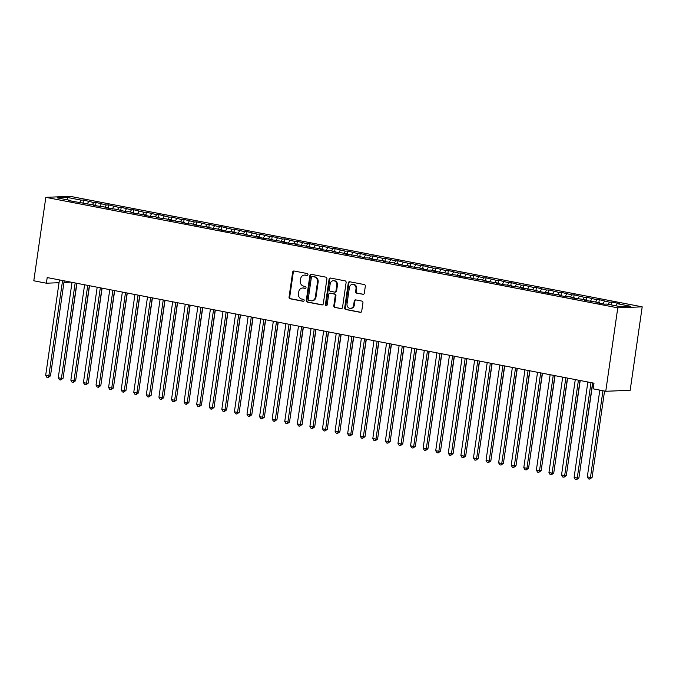 <?xml version="1.0" encoding="UTF-8"?>
<svg xmlns="http://www.w3.org/2000/svg" width="676" height="676" viewBox="0 0 676 676"><rect width="100%" height="100%" fill="white"/><g stroke="black" fill="none" stroke-linecap="round" stroke-linejoin="round"><path stroke-width="1.01" d="M307.926 274.676A0.989 0.879 -92.3 0 0 307.208 273.543L294.085 271.008A1.411 1.251 -92.3 0 0 292.649 272.158L289.049 297.144A1.411 1.251 -92.3 0 0 290.08 298.767L303.203 301.302A0.989 0.879 -92.3 0 0 303.482 299.358L301.783 299.037A4.512 4.005 -92.3 0 1 298.471 293.832L298.775 291.745A4.512 4.005 -92.3 0 1 302.544 288.001A4.512 4.005 -92.3 0 1 303.363 288.069L305.062 288.399A0.989 0.879 -92.3 0 0 305.341 286.455L303.642 286.125A4.512 4.005 -92.3 0 1 300.33 280.92L300.634 278.833A4.512 4.005 -92.3 0 1 304.403 275.09A4.512 4.005 -92.3 0 1 305.222 275.157L306.921 275.487A0.989 0.879 -92.3 0 0 307.926 274.676M362.877 294.356A1.411 1.251 -92.3 0 0 364.313 293.207L365.327 286.193A1.411 1.251 -92.3 0 0 364.288 284.571L349.72 281.757A1.411 1.251 -92.3 0 0 348.284 282.906L344.684 307.893A1.411 1.251 -92.3 0 0 345.715 309.515L360.291 312.337A1.411 1.251 -92.3 0 0 361.728 311.18L362.944 302.713A1.411 1.251 -92.3 0 0 361.913 301.09L355.669 299.882A1.411 1.251 -92.3 0 0 354.241 301.031L353.632 305.231A3.769 3.346 -92.3 0 1 350.481 308.357A3.769 3.346 -92.3 0 1 347.025 303.955L349.399 287.503A3.769 3.346 -92.3 0 1 352.551 284.376A3.769 3.346 -92.3 0 1 356.007 288.779L355.61 291.525A1.411 1.251 -92.3 0 0 356.641 293.147L363.392 294.339M605.755 391.277L617.779 307.834L642.2 306.845L630.176 390.289L605.755 391.277L593.173 388.844L593.993 383.191L47.193 277.557L46.382 283.21L59.032 282.703M46.382 283.21L33.8 280.785L45.824 197.341L617.779 307.834M326.914 278.774A1.411 1.251 -92.3 0 0 325.883 277.152L311.306 274.338A1.411 1.251 -92.3 0 0 309.878 275.487L306.27 300.474A1.411 1.251 -92.3 0 0 307.31 302.096L321.886 304.91A1.411 1.251 -92.3 0 0 323.314 303.761L326.914 278.774M330.513 278.047L345.09 280.861A1.411 1.251 -92.3 0 1 346.12 282.483L342.521 307.47A1.411 1.251 -92.3 0 1 341.084 308.619L334.848 307.419A1.411 1.251 -92.3 0 1 333.817 305.789L335.271 295.657A1.411 1.251 -92.3 0 0 334.24 294.035L330.099 293.232A1.411 1.251 -92.3 0 0 328.671 294.381L327.15 304.935A0.989 0.879 -92.3 0 1 325.418 304.597L329.077 279.196A1.411 1.251 -92.3 0 1 330.513 278.047M642.2 306.845L70.245 196.353L45.824 197.341M83.038 202.868L83.452 200.02L81.112 200.121L67.27 197.443L57.105 197.857L70.946 200.527L68.597 200.62L96.11 205.386L93.761 205.487L103.656 206.848L108.692 207.819L106.343 207.912L116.238 209.281L126.48 211.799L128.82 211.706L133.848 212.678L131.507 212.771L146.43 215.112L144.089 215.205L151.635 216.666L153.984 216.565L159.012 217.545L156.671 217.638L166.566 218.999L171.594 219.97L169.254 220.063L184.176 222.404L181.836 222.497L189.381 223.959L191.731 223.857L196.758 224.829L194.418 224.931L209.34 227.263L207 227.356L221.922 229.696L219.582 229.789L227.128 231.243L234.504 232.121L232.164 232.223L247.086 234.555L244.746 234.648L259.668 236.989L257.328 237.082L264.874 238.535L272.251 239.414L269.901 239.507L284.833 241.847L282.483 241.94L290.038 243.402L292.378 243.301L297.415 244.281L295.066 244.374L309.997 246.706L307.648 246.799L322.57 249.14L320.23 249.233L327.784 250.695L330.125 250.593L335.152 251.565L332.812 251.666L342.707 253.027L347.734 253.999L345.394 254.091L355.289 255.46L365.522 257.978L367.871 257.886L372.899 258.857L370.558 258.95L380.453 260.319L385.481 261.291L383.14 261.384L393.035 262.753L403.268 265.271L410.645 266.15L408.304 266.243L423.227 268.583L420.886 268.676L428.432 270.138L430.773 270.037L435.809 271.017L433.468 271.11L448.391 273.442L446.05 273.535L460.973 275.876L458.632 275.969L466.178 277.43L473.555 278.301L471.206 278.402L481.101 279.763L486.137 280.734L483.788 280.827L498.719 283.168L496.37 283.261L503.924 284.714L511.301 285.593L508.952 285.686L518.847 287.055L523.875 288.027L521.534 288.12L531.429 289.489L541.67 292.007L549.039 292.885L546.698 292.978L561.621 295.319L559.28 295.412L566.826 296.874L569.175 296.772L574.203 297.753L571.862 297.846L581.757 299.206L586.785 300.178L584.444 300.271L599.367 302.611L597.026 302.704L604.572 304.166L606.913 304.065L620.754 306.743L630.919 306.329L617.078 303.659L615.802 305.789M83.452 200.02L93.685 202.546L92.418 204.676M95.62 205.293L96.034 202.454L93.685 202.546M96.034 202.454L106.267 204.98L105 207.109M108.202 207.726L108.616 204.887L106.267 204.98M108.616 204.887L118.849 207.405L117.573 209.535M120.784 210.16L121.198 207.312L118.849 207.405M121.198 207.312L131.431 209.839L130.155 211.968M133.366 212.585L133.78 209.746L131.431 209.839M133.78 209.746L144.013 212.272L142.737 214.393M145.948 215.019L146.362 212.179L144.013 212.272M146.362 212.179L156.595 214.698L155.319 216.827M158.53 217.444L158.936 214.605L156.595 214.698M158.936 214.605L169.177 217.131L167.901 219.261M171.112 219.877L171.518 217.038L169.177 217.131M171.518 217.038L181.76 219.565L180.484 221.686M183.695 222.311L184.1 219.472L181.76 219.565M184.1 219.472L194.342 221.99L193.066 224.119M196.277 224.736L196.682 221.897L194.342 221.99M196.682 221.897L206.924 224.424L205.648 226.553M208.859 227.17L209.264 224.331L206.924 224.424M209.264 224.331L219.506 226.857L218.23 228.978M221.441 229.603L221.846 226.756L219.506 226.857M221.846 226.756L232.088 229.282L230.812 231.412M234.023 232.029L234.428 229.189L232.088 229.282M234.428 229.189L244.67 231.716L243.394 233.845M246.605 234.462L247.01 231.623L244.67 231.716M247.01 231.623L257.252 234.141L255.976 236.27M259.178 236.896L259.592 234.048L257.252 234.141M259.592 234.048L269.834 236.575L268.558 238.704M271.76 239.321L272.175 236.482L269.834 236.575M272.175 236.482L282.416 239.008L281.14 241.129M284.342 241.755L284.757 238.915L282.416 239.008M284.757 238.915L294.99 241.433L293.722 243.563M296.925 244.18L297.339 241.34L294.99 241.433M297.339 241.34L307.572 243.867L306.304 245.996M309.507 246.613L309.921 243.774L307.572 243.867M309.921 243.774L320.154 246.301L318.878 248.422M322.089 249.047L322.503 246.208L320.154 246.301M322.503 246.208L332.736 248.726L331.46 250.855M334.671 251.472L335.085 248.633L332.736 248.726M335.085 248.633L345.318 251.159L344.042 253.289M347.253 253.906L347.667 251.066L345.318 251.159M347.667 251.066L357.9 253.593L356.624 255.714M359.835 256.339L360.24 253.492L357.9 253.593M360.24 253.492L370.482 256.018L369.206 258.147M372.417 258.764L372.822 255.925L370.482 256.018M372.822 255.925L383.064 258.452L381.788 260.581M384.999 261.198L385.404 258.359L383.064 258.452M385.404 258.359L395.646 260.877L394.37 263.006M397.581 263.632L397.987 260.784L395.646 260.877M397.987 260.784L408.228 263.31L406.952 265.44M410.163 266.057L410.569 263.217L408.228 263.31M410.569 263.217L420.81 265.744L419.534 267.865M422.745 268.49L423.151 265.651L420.81 265.744M423.151 265.651L433.392 268.169L432.116 270.299M435.327 270.915L435.733 268.076L433.392 268.169M435.733 268.076L445.974 270.603L444.698 272.732M447.909 273.349L448.315 270.51L445.974 270.603M448.315 270.51L458.556 273.036L457.28 275.157M460.483 275.783L460.897 272.943L458.556 273.036M460.897 272.943L471.138 275.462L469.862 277.591M473.065 278.208L473.479 275.369L471.138 275.462M473.479 275.369L483.72 277.895L482.444 280.025M485.647 280.641L486.061 277.802L483.72 277.895M486.061 277.802L496.294 280.329L495.026 282.45M498.229 283.075L498.643 280.227L496.294 280.329M498.643 280.227L508.876 282.754L507.608 284.883M510.811 285.5L511.225 282.661L508.876 282.754M511.225 282.661L521.458 285.188L520.182 287.317M523.393 287.934L523.807 285.095L521.458 285.188M523.807 285.095L534.04 287.613L532.764 289.742M535.975 290.367L536.389 287.52L534.04 287.613M536.389 287.52L546.622 290.046L545.346 292.176M548.557 292.793L548.971 289.953L546.622 290.046M548.971 289.953L559.204 292.48L557.928 294.601M561.139 295.226L561.545 292.387L559.204 292.48M561.545 292.387L571.786 294.905L570.51 297.034M573.721 297.651L574.127 294.812L571.786 294.905M574.127 294.812L584.368 297.339L583.092 299.468M586.303 300.085L586.709 297.246L584.368 297.339M586.709 297.246L596.95 299.772L595.674 301.893M598.885 302.518L599.291 299.671L596.95 299.772M599.291 299.671L609.532 302.197L608.256 304.327M611.467 304.944L611.873 302.104L609.532 302.197M611.873 302.104L619.427 303.566L617.078 303.659M599.367 302.611L599.561 303.194M586.785 300.178L586.979 300.761M604.496 301.226L602.933 303.845M574.203 297.753L574.397 298.336M591.914 298.8L590.351 301.411M561.621 295.319L561.815 295.902M579.332 296.367L577.769 298.986M549.039 292.885L549.233 293.469M566.758 293.933L565.187 296.553M536.457 290.46L536.651 291.043M554.176 291.508L552.605 294.119M523.875 288.027L524.069 288.61M541.594 289.075L540.023 291.694M511.301 285.593L511.487 286.176M529.012 286.641L527.441 289.26M498.719 283.168L498.905 283.751M516.43 284.216L514.858 286.827M486.137 280.734L486.323 281.317M503.848 281.782L502.276 284.402M473.555 278.301L473.741 278.892M491.266 279.357L489.694 281.968M460.973 275.876L461.167 276.459M478.684 276.923L477.112 279.543M448.391 273.442L448.585 274.025M466.102 274.49L464.53 277.109M435.809 271.017L436.003 271.6M453.52 272.065L451.948 274.676M423.227 268.583L423.421 269.166M440.938 269.631L439.375 272.251M410.645 266.15L410.839 266.733M428.356 267.197L426.793 269.817M398.063 263.725L398.257 264.308M415.774 264.772L414.211 267.383M385.481 261.291L385.675 261.874M403.192 262.339L401.628 264.958M372.899 258.857L373.093 259.44M390.61 259.905L389.046 262.525M360.316 256.432L360.511 257.015M378.028 257.48L376.464 260.099M347.734 253.999L347.929 254.582M365.454 255.046L363.882 257.666M335.152 251.565L335.347 252.156M352.872 252.621L351.3 255.232M322.57 249.14L322.765 249.723M340.29 250.188L338.718 252.807M309.997 246.706L310.183 247.289M327.708 247.754L326.136 250.374M297.415 244.281L297.601 244.864M315.126 245.329L313.554 247.94M284.833 241.847L285.019 242.43M302.544 242.895L300.972 245.515M272.251 239.414L272.436 239.997M289.962 240.462L288.39 243.081M259.668 236.989L259.863 237.572M277.38 238.036L275.808 240.648M247.086 234.555L247.281 235.138M264.798 235.603L263.226 238.222M234.504 232.121L234.699 232.705M252.216 233.169L250.644 235.789M221.922 229.696L222.117 230.279M239.634 230.744L238.07 233.364M209.34 227.263L209.535 227.846M227.051 228.311L225.488 230.93M196.758 224.829L196.953 225.421M214.469 225.885L212.906 228.496M184.176 222.404L184.371 222.987M201.887 223.452L200.324 226.071M171.594 219.97L171.788 220.553M189.305 221.018L187.742 223.638M159.012 217.545L159.206 218.128M176.723 218.593L175.16 221.204M146.43 215.112L146.624 215.695M164.15 216.159L162.578 218.779M133.848 212.678L134.042 213.261M151.568 213.726L149.996 216.345M121.266 210.253L121.46 210.836M138.986 211.301L137.414 213.912M108.692 207.819L108.878 208.402M126.404 208.867L124.832 211.487M96.11 205.386L96.296 205.969M113.821 206.434L112.25 209.053M83.528 202.961L83.714 203.544M101.239 204.008L99.668 206.628M70.946 200.527L71.132 201.11M88.657 201.575L87.086 204.194M70.819 282.12L63.941 282.509M67.27 197.443L67.853 199.927M81.112 200.121L79.836 202.242M307.411 275.419L305.89 275.132A4.512 4.005 -92.3 0 0 305.062 275.064L304.403 275.09M302.544 288.001L303.203 287.976A4.512 4.005 -92.3 0 1 304.023 288.044L305.544 288.331M294.161 271.017A1.411 1.251 -92.3 0 0 293.308 272.132L289.708 297.119A1.411 1.251 -92.3 0 0 290.739 298.741L303.685 301.243M311.391 274.346A1.411 1.251 -92.3 0 0 310.537 275.453L306.938 300.448A1.411 1.251 -92.3 0 0 307.969 302.071L322.46 304.868M312.388 276.543A0.989 0.879 -92.3 0 0 311.382 277.346L308.222 299.282A0.989 0.879 -92.3 0 0 308.949 300.414L310.74 300.761A4.512 4.005 -92.3 0 0 311.56 300.828A4.512 4.005 -92.3 0 0 315.329 297.085L317.492 282.095A4.512 4.005 -92.3 0 0 314.179 276.89L313.047 276.509A0.989 0.879 -92.3 0 0 312.692 276.526M311.56 300.828L312.219 300.803A4.512 4.005 -92.3 0 0 315.988 297.06L315.329 297.085M313.047 276.509L314.839 276.856A4.512 4.005 -92.3 0 1 318.151 282.061L315.988 297.06M341.667 308.577L334.848 307.419M329.846 293.215L330.505 293.19A1.411 1.251 -92.3 0 1 330.758 293.207L334.899 294.001A1.411 1.251 -92.3 0 1 335.938 295.632L334.476 305.763A1.411 1.251 -92.3 0 0 335.507 307.394M330.598 278.056A1.411 1.251 -92.3 0 0 329.736 279.163L326.077 304.572A0.989 0.879 -92.3 0 0 326.652 305.662M336.792 285.145A3.769 3.346 -92.3 0 0 333.336 280.734A3.769 3.346 -92.3 0 0 330.184 283.869L329.347 289.658A1.411 1.251 -92.3 0 0 330.387 291.288L334.519 292.091A1.411 1.251 -92.3 0 0 335.955 290.933L336.792 285.145L337.451 285.111A3.769 3.346 -92.3 0 0 333.995 280.709L333.336 280.734M335.178 292.057A1.411 1.251 -92.3 0 0 336.614 290.908L335.955 290.933M337.451 285.111L336.614 290.908M352.551 284.376L353.21 284.351A3.769 3.346 -92.3 0 1 356.666 288.753L356.269 291.5A1.411 1.251 -92.3 0 0 357.3 293.122L363.46 294.313M350.481 308.357L351.14 308.332A3.769 3.346 -92.3 0 0 354.292 305.206L353.632 305.231M355.753 299.899A1.411 1.251 -92.3 0 0 354.9 301.006L354.292 305.206M349.796 281.765A1.411 1.251 -92.3 0 0 348.943 282.872L345.343 307.867A1.411 1.251 -92.3 0 0 346.374 309.49L360.866 312.295M63.493 375.332L76.946 283.303M62.581 280.532L48.833 375.924L45.689 375.315L59.437 279.923M64.178 280.836L50.489 375.856L48.833 375.924L48.123 377.563L46.864 377.318L45.689 375.315M50.489 375.856L48.123 377.563M76.075 377.766L89.528 285.737M88.657 380.199L102.11 288.162M75.163 282.957L61.415 378.357L58.271 377.749L72.019 282.348M76.76 283.269L63.071 378.29L61.415 378.357L60.705 379.996L59.446 379.751L58.271 377.749M63.071 378.29L60.705 379.996M87.745 285.39L73.997 380.791L70.853 380.182L84.601 284.782M89.342 285.695L75.644 380.723L73.997 380.791L73.287 382.422L72.028 382.185L70.853 380.182M75.644 380.723L73.287 382.422M101.239 382.624L114.692 290.595M113.821 385.058L127.274 293.029M100.327 287.824L86.579 383.216L83.435 382.608L97.183 287.215M101.924 288.128L88.226 383.148L86.579 383.216L85.869 384.855L84.61 384.61L83.435 382.608M88.226 383.148L85.869 384.855M112.909 290.249L99.161 385.65L96.017 385.041L109.766 289.641M114.506 290.562L100.808 385.582L99.161 385.65L98.451 387.289L97.192 387.044L96.017 385.041M100.808 385.582L98.451 387.289M126.404 387.492L139.856 295.454M125.491 292.683L111.743 388.083L108.599 387.475L122.348 292.074M127.088 292.987L113.391 388.016L111.743 388.083L111.033 389.714L109.774 389.469L108.599 387.475M113.391 388.016L111.033 389.714M138.986 389.917L152.438 297.888M138.073 295.116L124.325 390.508L121.181 389.9L134.93 294.508M139.67 295.42L125.973 390.441L124.325 390.508L123.607 392.148L122.356 391.903L121.181 389.9M125.973 390.441L123.607 392.148M151.559 392.35L165.02 300.321M150.655 297.541L136.907 392.942L133.763 392.334L147.512 296.933M152.252 297.854L138.555 392.874L136.907 392.942L136.189 394.573L134.938 394.336L133.763 392.334M138.555 392.874L136.189 394.573M164.141 394.784L177.602 302.747M163.237 299.975L149.489 395.367L146.346 394.767L160.085 299.367M164.834 300.279L151.137 395.308L149.489 395.367L148.771 397.006L147.512 396.761L146.346 394.767M151.137 395.308L148.771 397.006M176.723 397.209L190.176 305.18M175.819 302.4L162.071 397.801L158.928 397.192L172.667 301.8M177.408 302.713L163.719 397.733L162.071 397.801L161.353 399.44L160.094 399.195L158.928 397.192M163.719 397.733L161.353 399.44M189.305 399.643L202.758 307.605M188.401 304.834L174.653 400.234L171.501 399.626L185.249 304.225M189.99 305.146L176.301 400.167L174.653 400.234L173.935 401.865L172.676 401.628L171.501 399.626M176.301 400.167L173.935 401.865M201.887 402.068L215.34 310.039M200.975 307.267L187.235 402.659L184.083 402.051L197.831 306.659M202.572 307.572L188.883 402.592L187.235 402.659L186.517 404.299L185.258 404.054L184.083 402.051M188.883 402.592L186.517 404.299M214.469 404.501L227.922 312.473M213.557 309.692L199.817 405.093L196.665 404.485L210.413 309.084M215.154 310.005L201.465 405.025L199.817 405.093L199.099 406.732L197.84 406.487L196.665 404.485M201.465 405.025L199.099 406.732M227.051 406.935L240.504 314.898M226.139 312.126L212.399 407.527L209.247 406.918L222.995 311.518M227.736 312.43L214.047 407.459L212.399 407.527L211.681 409.157L210.422 408.921L209.247 406.918M214.047 407.459L211.681 409.157M239.634 409.36L253.086 317.331M238.721 314.56L224.973 409.952L221.829 409.343L235.578 313.951M240.318 314.864L226.629 409.884L224.973 409.952L224.263 411.591L223.004 411.346L221.829 409.343M226.629 409.884L224.263 411.591M252.216 411.794L265.668 319.765M251.303 316.985L237.555 412.385L234.411 411.777L248.16 316.376M252.9 317.298L239.211 412.318L237.555 412.385L236.845 414.025L235.586 413.78L234.411 411.777M239.211 412.318L236.845 414.025M264.798 414.227L278.25 322.19M263.885 319.418L250.137 414.819L246.994 414.211L260.742 318.81M265.482 319.723L251.793 414.751L250.137 414.819L249.427 416.45L248.168 416.205L246.994 414.211M251.793 414.751L249.427 416.45M277.38 416.653L290.832 324.624M276.467 321.852L262.719 417.244L259.576 416.636L273.324 321.244M278.064 322.156L264.375 417.176L262.719 417.244L262.009 418.883L260.75 418.638L259.576 416.636M264.375 417.176L262.009 418.883M289.962 419.086L303.414 327.057M289.049 324.277L275.301 419.678L272.158 419.069L285.906 323.669M290.646 324.59L276.949 419.61L275.301 419.678L274.591 421.309L273.332 421.072L272.158 419.069M276.949 419.61L274.591 421.309M302.544 421.52L315.996 329.482M301.631 326.711L287.883 422.103L284.74 421.503L298.488 326.102M303.228 327.015L289.531 422.044L287.883 422.103L287.173 423.742L285.914 423.497L284.74 421.503M289.531 422.044L287.173 423.742M315.126 423.945L328.578 331.916M314.213 329.136L300.465 424.536L297.322 423.928L311.07 328.536M315.81 329.449L302.113 424.469L300.465 424.536L299.755 426.176L298.496 425.931L297.322 423.928M302.113 424.469L299.755 426.176M327.708 426.379L341.16 334.341M326.795 331.57L313.047 426.97L309.904 426.362L323.652 330.961M328.392 331.882L314.695 426.902L313.047 426.97L312.337 428.601L311.078 428.364L309.904 426.362M314.695 426.902L312.337 428.601M340.29 428.804L353.742 336.775M339.377 334.003L325.629 429.395L322.486 428.787L336.234 333.395M340.974 334.307L327.277 429.328L325.629 429.395L324.911 431.034L323.66 430.789L322.486 428.787M327.277 429.328L324.911 431.034M352.864 431.237L366.324 339.208M365.446 433.671L378.906 341.634M378.028 436.096L391.48 344.067M390.61 438.53L404.062 346.501M403.192 440.963L416.644 348.926M415.774 443.388L429.226 351.359M428.356 445.822L441.808 353.793M351.959 336.428L338.211 431.829L335.068 431.22L348.816 335.82M353.556 336.741L339.859 431.761L338.211 431.829L337.493 433.468L336.242 433.223L335.068 431.22M339.859 431.761L337.493 433.468M364.541 338.862L350.793 434.262L347.65 433.654L361.39 338.253M366.139 339.166L352.441 434.195L350.793 434.262L350.075 435.893L348.816 435.657L347.65 433.654M352.441 434.195L350.075 435.893M377.123 341.295L363.375 436.688L360.232 436.079L373.972 340.687M378.712 341.6L365.023 436.62L363.375 436.688L362.657 438.327L361.398 438.082L360.232 436.079M365.023 436.62L362.657 438.327M389.706 343.721L375.957 439.121L372.806 438.513L386.554 343.112M391.294 344.033L377.605 439.054L375.957 439.121L375.239 440.76L373.98 440.515L372.806 438.513M377.605 439.054L375.239 440.76M402.279 346.154L388.539 441.555L385.388 440.946L399.136 345.546M403.876 346.458L390.187 441.487L388.539 441.555L387.821 443.186L386.562 442.941L385.388 440.946M390.187 441.487L387.821 443.186M414.861 348.588L401.121 443.98L397.97 443.372L411.718 347.979M416.458 348.892L402.769 443.912L401.121 443.98L400.403 445.619L399.144 445.374L397.97 443.372M402.769 443.912L400.403 445.619M427.443 351.013L413.704 446.413L410.552 445.805L424.3 350.405M429.04 351.326L415.351 446.346L413.704 446.413L412.985 448.044L411.726 447.808L410.552 445.805M415.351 446.346L412.985 448.044M440.938 448.256L454.39 356.218M440.025 353.447L426.277 448.839L423.134 448.239L436.882 352.838M441.622 353.751L427.933 448.779L426.277 448.839L425.567 450.478L424.308 450.233L423.134 448.239M427.933 448.779L425.567 450.478M453.52 450.681L466.972 358.652M452.607 355.872L438.859 451.272L435.716 450.664L449.464 355.272M454.204 356.184L440.515 451.205L438.859 451.272L438.149 452.912L436.89 452.667L435.716 450.664M440.515 451.205L438.149 452.912M466.102 453.114L479.554 361.077M465.189 358.305L451.441 453.706L448.298 453.097L462.046 357.697M466.786 358.618L453.097 453.638L451.441 453.706L450.731 455.337L449.472 455.1L448.298 453.097M453.097 453.638L450.731 455.337M478.684 455.54L492.136 363.511M477.771 360.739L464.023 456.131L460.88 455.523L474.628 360.131M479.368 361.043L465.68 456.063L464.023 456.131L463.313 457.77L462.054 457.525L460.88 455.523M465.68 456.063L463.313 457.77M491.266 457.973L504.718 365.944M490.353 363.164L476.605 458.565L473.462 457.956L487.21 362.556M491.951 363.477L478.253 458.497L476.605 458.565L475.896 460.204L474.637 459.959L473.462 457.956M478.253 458.497L475.896 460.204M503.848 460.407L517.301 368.369M502.936 365.598L489.187 460.998L486.044 460.39L499.792 364.989M504.533 365.902L490.835 460.931L489.187 460.998L488.478 462.629L487.219 462.392L486.044 460.39M490.835 460.931L488.478 462.629M516.43 462.832L529.883 370.803M515.518 368.031L501.769 463.423L498.626 462.815L512.374 367.423M517.115 368.335L503.417 463.356L501.769 463.423L501.06 465.063L499.801 464.818L498.626 462.815M503.417 463.356L501.06 465.063M529.012 465.265L542.465 373.236M528.1 370.456L514.351 465.857L511.208 465.249L524.956 369.848M529.697 370.769L515.999 465.789L514.351 465.857L513.642 467.496L512.383 467.251L511.208 465.249M515.999 465.789L513.642 467.496M541.594 467.699L555.047 375.662M540.682 372.89L526.934 468.291L523.79 467.682L537.538 372.282M542.279 373.194L528.581 468.223L526.934 468.291L526.215 469.921L524.965 469.676L523.79 467.682M528.581 468.223L526.215 469.921M554.168 470.124L567.629 378.095M553.264 375.324L539.516 470.716L536.372 470.107L550.12 374.715M554.861 375.628L541.163 470.648L539.516 470.716L538.797 472.355L537.547 472.11L536.372 470.107M541.163 470.648L538.797 472.355M566.75 472.558L580.211 380.529M565.846 377.749L552.098 473.149L548.954 472.541L562.694 377.14M567.443 378.061L553.745 473.082L552.098 473.149L551.379 474.78L550.12 474.544L548.954 472.541M553.745 473.082L551.379 474.78M579.332 474.991L592.784 382.954M578.428 380.182L564.68 475.574L561.536 474.974L575.276 379.574M580.016 380.487L566.327 475.515L564.68 475.574L563.961 477.214L562.702 476.969L561.536 474.974M566.327 475.515L563.961 477.214M599.815 390.128L587.317 476.867L590.461 477.476L592.108 477.408L604.555 391.041M592.108 477.408L589.742 479.115L590.461 477.476L602.958 390.736M589.742 479.115L588.483 478.87L587.317 476.867M591.01 382.608L577.262 478.008L574.11 477.4L587.858 382.008M592.598 382.92L578.909 477.94L577.262 478.008L576.543 479.647L575.284 479.402L574.11 477.4M578.909 477.94L576.543 479.647M305.89 275.132L305.222 275.157M304.023 288.044L303.363 288.069M290.739 298.741L290.08 298.767M289.708 297.119L289.049 297.144M293.308 272.132L292.649 272.158M322.393 304.893L321.886 304.91M307.969 302.071L307.31 302.096M306.938 300.448L306.27 300.474M310.537 275.453L309.878 275.487M318.151 282.061L317.492 282.095M314.839 276.856L314.179 276.89M341.6 308.602L341.084 308.619M334.476 305.763L333.817 305.789M335.938 295.632L335.271 295.657M334.899 294.001L334.24 294.035M330.758 293.207L330.099 293.232M326.077 304.572L325.418 304.597M329.736 279.163L329.077 279.196M357.3 293.122L356.641 293.147M356.269 291.5L355.61 291.525M356.666 288.753L356.007 288.779M354.9 301.006L354.241 301.031M360.798 312.312L360.291 312.337M346.374 309.49L345.715 309.515M345.343 307.867L344.684 307.893M348.943 282.872L348.284 282.906M312.87 276.501L312.211 276.526M335.44 292.083L334.772 292.108"/></g></svg>
